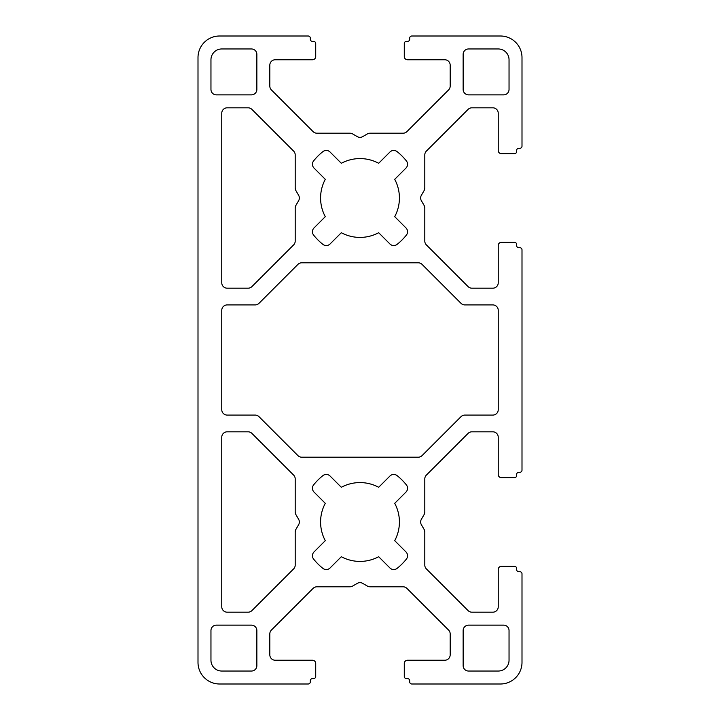 <?xml version="1.0" encoding="UTF-8"?>
<svg xmlns="http://www.w3.org/2000/svg" width="720" height="720" viewBox="0 0 720 720"><rect width="100%" height="100%" fill="white"/><g stroke="black" fill="none" stroke-linecap="round" stroke-linejoin="round"><path stroke-width="0.54" stroke-dasharray="3.6 2.7" d="M312.48 41.4A2.16 2.16 0 0 1 310.32 39.24L310.32 38.16A2.16 2.16 0 0 0 308.16 36L219.6 36A21.6 21.6 0 0 0 198 57.6L198 662.4A21.6 21.6 0 0 0 219.6 684L308.16 684A2.16 2.16 0 0 0 310.32 681.84L310.32 680.76A2.16 2.16 0 0 1 312.48 678.6L313.56 678.6A2.16 2.16 0 0 0 315.72 676.44L315.72 663.48A3.24 3.24 0 0 0 312.48 660.24L275.22 660.24A5.4 5.4 0 0 1 269.82 654.84L269.82 633.888A5.4 5.4 0 0 1 271.404 630.072L313.092 588.384A5.4 5.4 0 0 1 316.908 586.8L349.911 586.8A5.4 5.4 0 0 0 352.611 586.08L357.3 583.371A5.4 5.4 0 0 1 362.7 583.371L367.389 586.08A5.4 5.4 0 0 0 370.089 586.8L403.092 586.8A5.4 5.4 0 0 1 406.908 588.384L448.596 630.072A5.4 5.4 0 0 1 450.18 633.888L450.18 654.84A5.4 5.4 0 0 1 444.78 660.24L407.52 660.24A3.24 3.24 0 0 0 404.28 663.48L404.28 676.44A2.16 2.16 0 0 0 406.44 678.6L407.52 678.6A2.16 2.16 0 0 1 409.68 680.76L409.68 681.84A2.16 2.16 0 0 0 411.84 684L500.4 684A21.6 21.6 0 0 0 522 662.4L522 573.84A2.16 2.16 0 0 0 519.84 571.68L518.76 571.68A2.16 2.16 0 0 1 516.6 569.52L516.6 568.44A2.16 2.16 0 0 0 514.44 566.28L501.48 566.28A3.24 3.24 0 0 0 498.24 569.52L498.24 606.78A5.4 5.4 0 0 1 492.84 612.18L471.888 612.18A5.4 5.4 0 0 1 468.072 610.596L426.384 568.908A5.4 5.4 0 0 1 424.8 565.092L424.8 532.089A5.4 5.4 0 0 0 424.08 529.389L421.371 524.7A5.4 5.4 0 0 1 421.371 519.3L424.08 514.611A5.4 5.4 0 0 0 424.8 511.911L424.8 478.908A5.4 5.4 0 0 1 426.384 475.092L468.072 433.404A5.4 5.4 0 0 1 471.888 431.82L492.84 431.82A5.4 5.4 0 0 1 498.24 437.22L498.24 474.48A3.24 3.24 0 0 0 501.48 477.72L514.44 477.72A2.16 2.16 0 0 0 516.6 475.56L516.6 474.48A2.16 2.16 0 0 1 518.76 472.32L519.84 472.32A2.16 2.16 0 0 0 522 470.16L522 249.84A2.16 2.16 0 0 0 519.84 247.68L518.76 247.68A2.16 2.16 0 0 1 516.6 245.52L516.6 244.44A2.16 2.16 0 0 0 514.44 242.28L501.48 242.28A3.24 3.24 0 0 0 498.24 245.52L498.24 282.78A5.4 5.4 0 0 1 492.84 288.18L471.888 288.18A5.4 5.4 0 0 1 468.072 286.596L426.384 244.908A5.4 5.4 0 0 1 424.8 241.092L424.8 208.089A5.4 5.4 0 0 0 424.08 205.389L421.371 200.7A5.4 5.4 0 0 1 421.371 195.3L424.08 190.611A5.4 5.4 0 0 0 424.8 187.911L424.8 154.908A5.4 5.4 0 0 1 426.384 151.092L468.072 109.404A5.4 5.4 0 0 1 471.888 107.82L492.84 107.82A5.4 5.4 0 0 1 498.24 113.22L498.24 150.48A3.24 3.24 0 0 0 501.48 153.72L514.44 153.72A2.16 2.16 0 0 0 516.6 151.56L516.6 150.48A2.16 2.16 0 0 1 518.76 148.32L519.84 148.32A2.16 2.16 0 0 0 522 146.16L522 57.6A21.6 21.6 0 0 0 500.4 36L411.84 36A2.16 2.16 0 0 0 409.68 38.16L409.68 39.24A2.16 2.16 0 0 1 407.52 41.4L406.44 41.4A2.16 2.16 0 0 0 404.28 43.56L404.28 56.52A3.24 3.24 0 0 0 407.52 59.76L444.78 59.76A5.4 5.4 0 0 1 450.18 65.16L450.18 86.112A5.4 5.4 0 0 1 448.596 89.928L406.908 131.616A5.4 5.4 0 0 1 403.092 133.2L370.089 133.2A5.4 5.4 0 0 0 367.389 133.92L362.7 136.629A5.4 5.4 0 0 1 357.3 136.629L352.611 133.92A5.4 5.4 0 0 0 349.911 133.2L316.908 133.2A5.4 5.4 0 0 1 313.092 131.616L271.404 89.928A5.4 5.4 0 0 1 269.82 86.112L269.82 65.16A5.4 5.4 0 0 1 275.22 59.76L312.48 59.76A3.24 3.24 0 0 0 315.72 56.52L315.72 43.56A2.16 2.16 0 0 0 313.56 41.4L312.48 41.4M295.92 205.389A5.4 5.4 0 0 0 295.2 208.089L295.2 241.092A5.4 5.4 0 0 1 293.616 244.908L251.928 286.596A5.4 5.4 0 0 1 248.112 288.18L227.16 288.18A5.4 5.4 0 0 1 221.76 282.78L221.76 113.22A5.4 5.4 0 0 1 227.16 107.82L248.112 107.82A5.4 5.4 0 0 1 251.928 109.404L293.616 151.092A5.4 5.4 0 0 1 295.2 154.908L295.2 187.911A5.4 5.4 0 0 0 295.92 190.611L298.629 195.3A5.4 5.4 0 0 1 298.629 200.7L295.92 205.389M255.159 304.92A5.4 5.4 0 0 0 258.984 303.336L297.936 264.384A5.4 5.4 0 0 1 301.761 262.8L418.239 262.8A5.4 5.4 0 0 1 422.064 264.384L461.016 303.336A5.4 5.4 0 0 0 464.841 304.92L492.84 304.92A5.4 5.4 0 0 1 498.24 310.32L498.24 409.68A5.4 5.4 0 0 1 492.84 415.08L464.841 415.08A5.4 5.4 0 0 0 461.016 416.664L422.064 455.616A5.4 5.4 0 0 1 418.239 457.2L301.761 457.2A5.4 5.4 0 0 1 297.936 455.616L258.984 416.664A5.4 5.4 0 0 0 255.159 415.08L227.16 415.08A5.4 5.4 0 0 1 221.76 409.68L221.76 310.32A5.4 5.4 0 0 1 227.16 304.92L255.159 304.92M394.713 540.675A39.42 39.42 0 0 0 394.713 503.325L405.972 492.066A5.4 5.4 0 0 0 406.368 484.875A59.4 59.4 0 0 0 397.125 475.632A5.4 5.4 0 0 0 389.934 476.028L378.675 487.287A39.42 39.42 0 0 0 341.325 487.287L330.066 476.028A5.4 5.4 0 0 0 322.875 475.632A59.4 59.4 0 0 0 313.632 484.875A5.4 5.4 0 0 0 314.028 492.066L325.287 503.325A39.42 39.42 0 0 0 325.287 540.675L314.028 551.934A5.4 5.4 0 0 0 313.632 559.125A59.4 59.4 0 0 0 322.875 568.368A5.4 5.4 0 0 0 330.066 567.972L341.325 556.713A39.42 39.42 0 0 0 378.675 556.713L389.934 567.972A5.4 5.4 0 0 0 397.125 568.368A59.4 59.4 0 0 0 406.368 559.125A5.4 5.4 0 0 0 405.972 551.934L394.713 540.675M394.713 216.675A39.42 39.42 0 0 0 394.713 179.325L405.972 168.066A5.4 5.4 0 0 0 406.368 160.875A59.4 59.4 0 0 0 397.125 151.632A5.4 5.4 0 0 0 389.934 152.028L378.675 163.287A39.42 39.42 0 0 0 341.325 163.287L330.066 152.028A5.4 5.4 0 0 0 322.875 151.632A59.4 59.4 0 0 0 313.632 160.875A5.4 5.4 0 0 0 314.028 168.066L325.287 179.325A39.42 39.42 0 0 0 325.287 216.675L314.028 227.934A5.4 5.4 0 0 0 313.632 235.125A59.4 59.4 0 0 0 322.875 244.368A5.4 5.4 0 0 0 330.066 243.972L341.325 232.713A39.42 39.42 0 0 0 378.675 232.713L389.934 243.972A5.4 5.4 0 0 0 397.125 244.368A59.4 59.4 0 0 0 406.368 235.125A5.4 5.4 0 0 0 405.972 227.934L394.713 216.675M210.96 660.24A10.8 10.8 0 0 0 221.76 671.04L251.46 671.04A5.4 5.4 0 0 0 256.86 665.64L256.86 630.54A5.4 5.4 0 0 0 251.46 625.14L216.36 625.14A5.4 5.4 0 0 0 210.96 630.54L210.96 660.24M503.64 94.86A5.4 5.4 0 0 0 509.04 89.46L509.04 59.76A10.8 10.8 0 0 0 498.24 48.96L468.54 48.96A5.4 5.4 0 0 0 463.14 54.36L463.14 89.46A5.4 5.4 0 0 0 468.54 94.86L503.64 94.86M468.54 625.14A5.4 5.4 0 0 0 463.14 630.54L463.14 665.64A5.4 5.4 0 0 0 468.54 671.04L498.24 671.04A10.8 10.8 0 0 0 509.04 660.24L509.04 630.54A5.4 5.4 0 0 0 503.64 625.14L468.54 625.14M256.86 54.36A5.4 5.4 0 0 0 251.46 48.96L221.76 48.96A10.8 10.8 0 0 0 210.96 59.76L210.96 89.46A5.4 5.4 0 0 0 216.36 94.86L251.46 94.86A5.4 5.4 0 0 0 256.86 89.46L256.86 54.36M295.92 529.389A5.4 5.4 0 0 0 295.2 532.089L295.2 565.092A5.4 5.4 0 0 1 293.616 568.908L251.928 610.596A5.4 5.4 0 0 1 248.112 612.18L227.16 612.18A5.4 5.4 0 0 1 221.76 606.78L221.76 437.22A5.4 5.4 0 0 1 227.16 431.82L248.112 431.82A5.4 5.4 0 0 1 251.928 433.404L293.616 475.092A5.4 5.4 0 0 1 295.2 478.908L295.2 511.911A5.4 5.4 0 0 0 295.92 514.611L298.629 519.3A5.4 5.4 0 0 1 298.629 524.7L295.92 529.389"/><path stroke-width="1.08" d="M310.32 39.24A2.16 2.16 0 0 0 312.48 41.4L313.56 41.4A2.16 2.16 0 0 1 315.72 43.56L315.72 56.52A3.24 3.24 0 0 1 312.48 59.76L275.22 59.76A5.4 5.4 0 0 0 269.82 65.16L269.82 86.112A5.4 5.4 0 0 0 271.404 89.928L313.092 131.616A5.4 5.4 0 0 0 316.908 133.2L349.911 133.2A5.4 5.4 0 0 1 352.611 133.92L357.3 136.629A5.4 5.4 0 0 0 362.7 136.629L367.389 133.92A5.4 5.4 0 0 1 370.089 133.2L403.092 133.2A5.4 5.4 0 0 0 406.908 131.616L448.596 89.928A5.4 5.4 0 0 0 450.18 86.112L450.18 65.16A5.4 5.4 0 0 0 444.78 59.76L407.52 59.76A3.24 3.24 0 0 1 404.28 56.52L404.28 43.56A2.16 2.16 0 0 1 406.44 41.4L407.52 41.4A2.16 2.16 0 0 0 409.68 39.24L409.68 38.16A2.16 2.16 0 0 1 411.84 36L500.4 36A21.6 21.6 0 0 1 522 57.6L522 146.16A2.16 2.16 0 0 1 519.84 148.32L518.76 148.32A2.16 2.16 0 0 0 516.6 150.48L516.6 151.56A2.16 2.16 0 0 1 514.44 153.72L501.48 153.72A3.24 3.24 0 0 1 498.24 150.48L498.24 113.22A5.4 5.4 0 0 0 492.84 107.82L471.888 107.82A5.4 5.4 0 0 0 468.072 109.404L426.384 151.092A5.4 5.4 0 0 0 424.8 154.908L424.8 187.911A5.4 5.4 0 0 1 424.08 190.611L421.371 195.3A5.4 5.4 0 0 0 421.371 200.7L424.08 205.389A5.4 5.4 0 0 1 424.8 208.089L424.8 241.092A5.4 5.4 0 0 0 426.384 244.908L468.072 286.596A5.4 5.4 0 0 0 471.888 288.18L492.84 288.18A5.4 5.4 0 0 0 498.24 282.78L498.24 245.52A3.24 3.24 0 0 1 501.48 242.28L514.44 242.28A2.16 2.16 0 0 1 516.6 244.44L516.6 245.52A2.16 2.16 0 0 0 518.76 247.68L519.84 247.68A2.16 2.16 0 0 1 522 249.84L522 470.16A2.16 2.16 0 0 1 519.84 472.32L518.76 472.32A2.16 2.16 0 0 0 516.6 474.48L516.6 475.56A2.16 2.16 0 0 1 514.44 477.72L501.48 477.72A3.24 3.24 0 0 1 498.24 474.48L498.24 437.22A5.4 5.4 0 0 0 492.84 431.82L471.888 431.82A5.4 5.4 0 0 0 468.072 433.404L426.384 475.092A5.4 5.4 0 0 0 424.8 478.908L424.8 511.911A5.4 5.4 0 0 1 424.08 514.611L421.371 519.3A5.4 5.4 0 0 0 421.371 524.7L424.08 529.389A5.4 5.4 0 0 1 424.8 532.089L424.8 565.092A5.4 5.4 0 0 0 426.384 568.908L468.072 610.596A5.4 5.4 0 0 0 471.888 612.18L492.84 612.18A5.4 5.4 0 0 0 498.24 606.78L498.24 569.52A3.24 3.24 0 0 1 501.48 566.28L514.44 566.28A2.16 2.16 0 0 1 516.6 568.44L516.6 569.52A2.16 2.16 0 0 0 518.76 571.68L519.84 571.68A2.16 2.16 0 0 1 522 573.84L522 662.4A21.6 21.6 0 0 1 500.4 684L411.84 684A2.16 2.16 0 0 1 409.68 681.84L409.68 680.76A2.16 2.16 0 0 0 407.52 678.6L406.44 678.6A2.16 2.16 0 0 1 404.28 676.44L404.28 663.48A3.24 3.24 0 0 1 407.52 660.24L444.78 660.24A5.4 5.4 0 0 0 450.18 654.84L450.18 633.888A5.4 5.4 0 0 0 448.596 630.072L406.908 588.384A5.4 5.4 0 0 0 403.092 586.8L370.089 586.8A5.4 5.4 0 0 1 367.389 586.08L362.7 583.371A5.4 5.4 0 0 0 357.3 583.371L352.611 586.08A5.4 5.4 0 0 1 349.911 586.8L316.908 586.8A5.4 5.4 0 0 0 313.092 588.384L271.404 630.072A5.4 5.4 0 0 0 269.82 633.888L269.82 654.84A5.4 5.4 0 0 0 275.22 660.24L312.48 660.24A3.24 3.24 0 0 1 315.72 663.48L315.72 676.44A2.16 2.16 0 0 1 313.56 678.6L312.48 678.6A2.16 2.16 0 0 0 310.32 680.76L310.32 681.84A2.16 2.16 0 0 1 308.16 684L219.6 684A21.6 21.6 0 0 1 198 662.4L198 57.6A21.6 21.6 0 0 1 219.6 36L308.16 36A2.16 2.16 0 0 1 310.32 38.16L310.32 39.24M295.2 532.089A5.4 5.4 0 0 1 295.92 529.389L298.629 524.7A5.4 5.4 0 0 0 298.629 519.3L295.92 514.611A5.4 5.4 0 0 1 295.2 511.911L295.2 478.908A5.4 5.4 0 0 0 293.616 475.092L251.928 433.404A5.4 5.4 0 0 0 248.112 431.82L227.16 431.82A5.4 5.4 0 0 0 221.76 437.22L221.76 606.78A5.4 5.4 0 0 0 227.16 612.18L248.112 612.18A5.4 5.4 0 0 0 251.928 610.596L293.616 568.908A5.4 5.4 0 0 0 295.2 565.092L295.2 532.089M394.713 503.325A39.42 39.42 0 0 1 394.713 540.675L405.972 551.934A5.4 5.4 0 0 1 406.368 559.125A59.4 59.4 0 0 1 397.125 568.368A5.4 5.4 0 0 1 389.934 567.972L378.675 556.713A39.42 39.42 0 0 1 341.325 556.713L330.066 567.972A5.4 5.4 0 0 1 322.875 568.368A59.4 59.4 0 0 1 313.632 559.125A5.4 5.4 0 0 1 314.028 551.934L325.287 540.675A39.42 39.42 0 0 1 325.287 503.325L314.028 492.066A5.4 5.4 0 0 1 313.632 484.875A59.4 59.4 0 0 1 322.875 475.632A5.4 5.4 0 0 1 330.066 476.028L341.325 487.287A39.42 39.42 0 0 1 378.675 487.287L389.934 476.028A5.4 5.4 0 0 1 397.125 475.632A59.4 59.4 0 0 1 406.368 484.875A5.4 5.4 0 0 1 405.972 492.066L394.713 503.325M394.713 179.325A39.42 39.42 0 0 1 394.713 216.675L405.972 227.934A5.4 5.4 0 0 1 406.368 235.125A59.4 59.4 0 0 1 397.125 244.368A5.4 5.4 0 0 1 389.934 243.972L378.675 232.713A39.42 39.42 0 0 1 341.325 232.713L330.066 243.972A5.4 5.4 0 0 1 322.875 244.368A59.4 59.4 0 0 1 313.632 235.125A5.4 5.4 0 0 1 314.028 227.934L325.287 216.675A39.42 39.42 0 0 1 325.287 179.325L314.028 168.066A5.4 5.4 0 0 1 313.632 160.875A59.4 59.4 0 0 1 322.875 151.632A5.4 5.4 0 0 1 330.066 152.028L341.325 163.287A39.42 39.42 0 0 1 378.675 163.287L389.934 152.028A5.4 5.4 0 0 1 397.125 151.632A59.4 59.4 0 0 1 406.368 160.875A5.4 5.4 0 0 1 405.972 168.066L394.713 179.325M221.76 671.04A10.8 10.8 0 0 1 210.96 660.24L210.96 630.54A5.4 5.4 0 0 1 216.36 625.14L251.46 625.14A5.4 5.4 0 0 1 256.86 630.54L256.86 665.64A5.4 5.4 0 0 1 251.46 671.04L221.76 671.04M509.04 89.46A5.4 5.4 0 0 1 503.64 94.86L468.54 94.86A5.4 5.4 0 0 1 463.14 89.46L463.14 54.36A5.4 5.4 0 0 1 468.54 48.96L498.24 48.96A10.8 10.8 0 0 1 509.04 59.76L509.04 89.46M463.14 630.54A5.4 5.4 0 0 1 468.54 625.14L503.64 625.14A5.4 5.4 0 0 1 509.04 630.54L509.04 660.24A10.8 10.8 0 0 1 498.24 671.04L468.54 671.04A5.4 5.4 0 0 1 463.14 665.64L463.14 630.54M251.46 48.96A5.4 5.4 0 0 1 256.86 54.36L256.86 89.46A5.4 5.4 0 0 1 251.46 94.86L216.36 94.86A5.4 5.4 0 0 1 210.96 89.46L210.96 59.76A10.8 10.8 0 0 1 221.76 48.96L251.46 48.96M258.984 303.336A5.4 5.4 0 0 1 255.159 304.92L227.16 304.92A5.4 5.4 0 0 0 221.76 310.32L221.76 409.68A5.4 5.4 0 0 0 227.16 415.08L255.159 415.08A5.4 5.4 0 0 1 258.984 416.664L297.936 455.616A5.4 5.4 0 0 0 301.761 457.2L418.239 457.2A5.4 5.4 0 0 0 422.064 455.616L461.016 416.664A5.4 5.4 0 0 1 464.841 415.08L492.84 415.08A5.4 5.4 0 0 0 498.24 409.68L498.24 310.32A5.4 5.4 0 0 0 492.84 304.92L464.841 304.92A5.4 5.4 0 0 1 461.016 303.336L422.064 264.384A5.4 5.4 0 0 0 418.239 262.8L301.761 262.8A5.4 5.4 0 0 0 297.936 264.384L258.984 303.336M295.2 208.089A5.4 5.4 0 0 1 295.92 205.389L298.629 200.7A5.4 5.4 0 0 0 298.629 195.3L295.92 190.611A5.4 5.4 0 0 1 295.2 187.911L295.2 154.908A5.4 5.4 0 0 0 293.616 151.092L251.928 109.404A5.4 5.4 0 0 0 248.112 107.82L227.16 107.82A5.4 5.4 0 0 0 221.76 113.22L221.76 282.78A5.4 5.4 0 0 0 227.16 288.18L248.112 288.18A5.4 5.4 0 0 0 251.928 286.596L293.616 244.908A5.4 5.4 0 0 0 295.2 241.092L295.2 208.089"/></g></svg>
